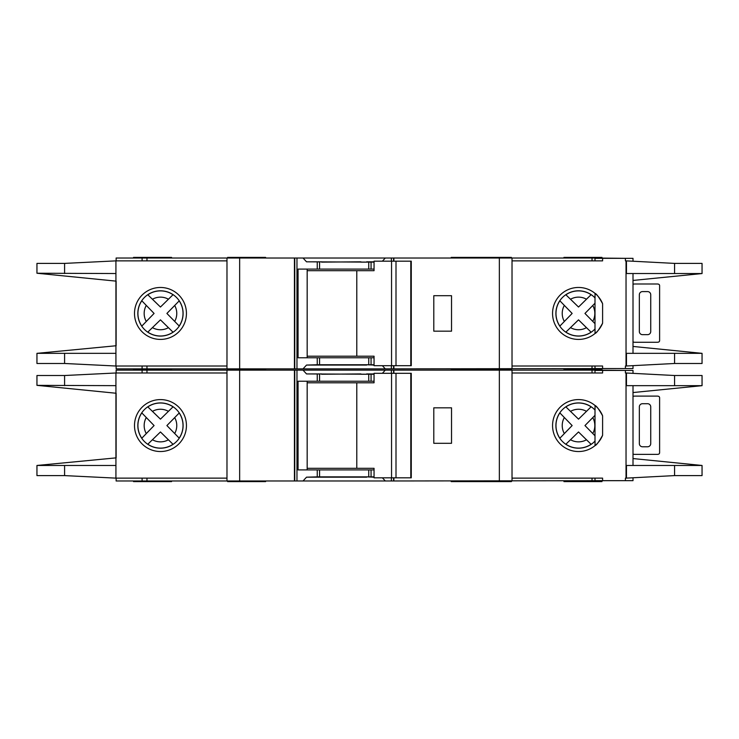 <?xml version="1.0" encoding="UTF-8"?>
<svg xmlns="http://www.w3.org/2000/svg" width="739" height="739" viewBox="0 0 739 739"><rect width="100%" height="100%" fill="white"/><g stroke="black" fill="none" stroke-linecap="round" stroke-linejoin="round"><path stroke-width="1.11" d="M410.801 477.819L410.801 373.297L411.272 373.297L411.272 477.819L396.002 477.819L396.002 373.297L374.054 373.297L374.054 382.802L307.175 382.802M396.002 477.819L391.55 477.819L391.55 373.297M391.55 477.819L374.054 477.819L374.054 468.314L356.789 468.314L356.789 382.802M356.789 468.314L307.175 468.314M410.801 373.297L396.002 373.297M633.009 396.4A6.337 6.337 0 0 1 634.903 396.104L657.073 396.104A6.337 6.337 0 0 1 658.347 396.233A1.58 1.58 0 0 1 659.613 397.785L659.613 452.702A1.58 1.58 0 0 1 658.347 454.254A6.337 6.337 0 0 1 657.073 454.383L634.903 454.383A6.337 6.337 0 0 1 633.009 454.088M647.576 446.781L642.505 446.781A3.168 3.168 0 0 1 639.337 443.612L639.337 406.875A3.168 3.168 0 0 1 642.505 403.706L647.576 403.706A3.168 3.168 0 0 1 650.736 406.875L650.736 443.612A3.168 3.168 0 0 1 647.576 446.781M565.815 444.287L578.517 431.964L591.098 444.287A22.558 22.558 0 0 1 565.871 444.222L578.517 431.964L586.461 439.797A16.304 16.304 0 0 1 570.526 439.76M147.754 444.287L160.455 431.964L172.603 443.88M633.009 373.177L633.009 370.451L594.997 370.451L594.997 372.983M702.05 475.602L702.05 465.468L702.05 475.602L674.578 475.602L626.035 478.133L626.035 372.983L625.406 372.983L625.406 370.451M633.009 477.939L633.009 480.664L625.406 480.664L625.406 478.133L626.035 478.133M625.406 480.664L594.997 480.664L594.997 478.133M594.997 441.091L594.997 410.025M171.55 368.863L171.55 369.5L133.547 369.5L171.55 369.5L171.55 370.137M511.388 370.137L511.388 369.5L451.215 369.5L451.215 370.137M265.615 370.137L265.615 369.5L227.612 369.5L227.612 370.137M511.388 368.863L511.388 369.5L473.385 369.5L473.385 370.137M265.615 480.987L265.615 481.616L227.612 481.616L227.612 480.987M511.388 480.987L511.388 481.616L451.215 481.616L451.215 480.987M601.971 480.987L601.971 481.616L563.959 481.616L563.959 480.987M473.385 481.616L473.385 480.987M160.465 402.921A22.641 22.641 0 0 0 137.833 425.562A22.641 22.641 0 0 0 160.465 448.194A22.641 22.641 0 0 0 183.106 425.562A22.641 22.641 0 0 0 160.465 402.921M160.465 451.529A25.967 25.967 0 0 1 134.498 425.562A25.967 25.967 0 0 1 160.465 399.587A25.967 25.967 0 0 1 186.44 425.562A25.967 25.967 0 0 1 160.465 451.529M366.646 476.867L374.054 477.182M382.386 477.819L385.305 480.987L303.027 480.987L306.528 477.182L366.646 477.182M366.646 374.248L360.946 374.248M360.946 373.934L321.677 374.248M578.535 402.921A22.641 22.641 0 0 0 555.894 425.562A22.641 22.641 0 0 0 595.043 441.044L595.043 445.608C596.521 445.146 599.033 441.719 602.599 435.308A25.967 25.967 0 0 1 552.56 425.562A25.967 25.967 0 0 1 602.599 415.808C599.043 409.406 596.521 405.97 595.043 405.508L595.043 410.071A22.641 22.641 0 0 0 578.535 402.921M626.035 372.983L674.578 375.514L702.05 375.514L702.05 385.656L702.05 375.514M602.599 370.451L602.599 372.983L512.025 372.983M626.035 465.468L702.05 465.468L633.009 458.559M633.009 392.557L702.05 385.666L674.578 385.656L674.578 375.514M626.035 385.656L674.578 385.656M602.599 480.664L602.599 478.133L512.025 478.133M179.254 438.181L166.894 425.562L179.198 412.99A22.558 22.558 0 0 1 179.198 438.125L166.894 425.562L174.709 417.627A16.304 16.304 0 0 1 174.709 433.488M177.831 414.422L178.598 413.618M171.605 442.92L172.409 443.686M173.037 444.287A22.558 22.558 0 0 1 147.809 444.222L160.455 431.964L168.4 439.797A16.304 16.304 0 0 1 152.465 439.76M141.74 412.842L154.082 425.562L141.805 438.218A22.558 22.558 0 0 1 141.805 412.898L154.082 425.562L146.267 433.562A16.304 16.304 0 0 1 146.267 417.553M143.163 436.786L142.396 437.59M173.092 406.773L160.455 419.152L147.754 406.829M149.241 408.261L148.437 407.485M147.809 406.893A22.558 22.558 0 0 1 173.037 406.829L160.455 419.152L152.465 411.355A16.304 16.304 0 0 1 168.4 411.318M591.154 406.773L578.517 419.152L566.305 407.3M565.871 406.893A22.558 22.558 0 0 1 591.098 406.829L578.517 419.152L570.526 411.355A16.304 16.304 0 0 1 586.461 411.318M592.77 433.488A16.304 16.304 0 0 0 592.77 417.627L584.955 425.562L594.997 435.779L584.955 425.562L594.997 415.336M589.676 442.92L590.47 443.686M559.802 412.842L572.143 425.562L559.866 438.218A22.558 22.558 0 0 1 559.866 412.898L572.143 425.562L564.328 433.562A16.304 16.304 0 0 1 564.328 417.553M561.234 436.786L560.458 437.59M567.303 408.261L566.499 407.485M116.125 393.25L116.125 457.866L116.125 393.25L36.95 385.352L115.931 385.656L115.931 372.983L226.975 372.983M226.975 478.133L115.931 478.133L115.931 385.656M321.677 373.934L306.528 373.934L303.027 370.137L142.091 370.137L142.091 372.983M303.027 370.137L385.305 370.137L382.386 373.297M391.365 373.297L391.365 370.137L385.305 370.137M391.365 370.137L592.022 370.137L592.022 372.983M626.035 370.451L592.022 370.137M116.125 372.983L116.125 370.137L142.091 370.137M626.035 480.664L385.305 480.987M374.054 374.248L306.528 373.934M374.054 381.222L368.743 381.222L368.743 374.248M374.054 476.867L368.743 476.867L368.743 469.902L374.054 469.902M303.027 480.987L296.967 480.987L296.967 370.137M306.528 477.182L317.253 476.867L317.253 469.902L368.743 469.902M368.743 381.222L298.066 381.222L298.066 469.902L317.253 469.902M368.743 476.867L317.253 476.867M116.125 478.133L116.125 480.987L296.967 480.987M226.975 480.987L226.975 370.137M602.599 435.308L602.599 415.808M512.025 480.987L512.025 370.137M115.931 372.983L64.589 375.514L36.95 375.514L36.95 385.352M116.125 457.866L36.95 465.468L115.931 465.468M115.931 478.133L64.589 475.602L36.95 475.602L36.95 465.764M294.759 480.987L294.759 370.137M294.436 480.987L294.436 370.137M451.529 407.826L451.529 443.298L433.793 443.298L433.793 407.826L451.529 407.826M393.887 480.987L393.887 477.819M393.887 373.297L393.887 370.137M393.573 480.987L393.573 477.819M393.573 373.297L393.573 370.137M307.175 381.222L307.175 469.902M171.55 480.987L171.55 481.616L133.547 481.616L133.547 480.987M601.971 368.863L601.971 369.5L563.959 369.5L601.971 369.5L601.971 370.137M133.547 368.863L133.547 370.137M374.054 373.934L366.646 373.934M633.009 284.275A6.337 6.337 0 0 1 634.903 283.988L657.073 283.988A6.337 6.337 0 0 1 658.347 284.118A1.58 1.58 0 0 1 659.613 285.67L659.613 340.587A1.58 1.58 0 0 1 658.347 342.139A6.337 6.337 0 0 1 657.073 342.259L634.903 342.259A6.337 6.337 0 0 1 633.009 341.972M647.576 334.665L642.505 334.665A3.168 3.168 0 0 1 639.337 331.497L639.337 294.759A3.168 3.168 0 0 1 642.505 291.591L647.576 291.591A3.168 3.168 0 0 1 650.736 294.759L650.736 331.497A3.168 3.168 0 0 1 647.576 334.665M410.801 365.703L410.801 261.181L411.272 261.181L411.272 365.703L396.002 365.703L396.002 261.181L374.054 261.181L374.054 270.686L307.175 270.686M396.002 365.703L391.55 365.703L391.55 261.181M391.55 365.703L374.054 365.703L374.054 356.198L356.789 356.198L356.789 270.686M356.789 356.198L307.175 356.198M410.801 261.181L396.002 261.181M565.815 332.171L578.517 319.848L591.098 332.171A22.558 22.558 0 0 1 565.871 332.107L578.517 319.848L586.461 327.682A16.304 16.304 0 0 1 570.526 327.645M147.754 332.171L160.455 319.848L173.037 332.171A22.558 22.558 0 0 1 147.809 332.107L160.455 319.848L168.4 327.682A16.304 16.304 0 0 1 152.465 327.645M633.009 261.061L633.009 258.336L594.997 258.336L594.997 260.867M702.05 363.486L702.05 353.344L702.05 363.486L674.578 363.486L626.035 366.017L626.035 260.867L625.406 260.867L625.406 258.336M633.009 365.823L633.009 368.549L625.406 368.549L625.406 366.017L626.035 366.017M625.406 368.549L594.997 368.549L594.997 366.017M594.997 328.975L594.997 297.909M133.547 258.013L133.547 257.384L171.55 257.384L171.55 258.013M511.388 258.013L511.388 257.384L451.215 257.384L451.215 258.013M265.615 258.013L265.615 257.384L227.612 257.384L227.612 258.013M473.385 257.384L473.385 258.013M265.615 368.863L265.615 369.5L227.612 369.5L227.612 368.863M473.385 368.863L473.385 369.5L451.215 369.5L451.215 368.863M563.959 370.137L563.959 368.863M160.465 290.806A22.641 22.641 0 0 0 137.833 313.438A22.641 22.641 0 0 0 160.465 336.079A22.641 22.641 0 0 0 183.106 313.438A22.641 22.641 0 0 0 160.465 290.806M160.465 339.413A25.967 25.967 0 0 1 134.498 313.438A25.967 25.967 0 0 1 160.465 287.471A25.967 25.967 0 0 1 186.44 313.438A25.967 25.967 0 0 1 160.465 339.413M366.646 364.752L374.054 365.066M382.386 365.703L385.305 368.863L303.027 368.863L306.528 365.066L366.646 365.066M366.646 262.133L360.946 262.133M360.946 261.818L321.677 262.133M578.535 290.806A22.641 22.641 0 0 0 555.894 313.438A22.641 22.641 0 0 0 595.043 328.929L595.043 333.492C596.521 333.03 599.033 329.603 602.599 323.192A25.967 25.967 0 0 1 552.56 313.438A25.967 25.967 0 0 1 602.599 303.692C599.043 297.29 596.521 293.854 595.043 293.392L595.043 297.956A22.641 22.641 0 0 0 578.535 290.806M626.035 260.867L674.578 263.398L702.05 263.398L702.05 273.532L702.05 263.398M602.599 258.336L602.599 260.867L512.025 260.867M626.035 353.344L702.05 353.344L633.009 346.443M633.009 280.441L702.05 273.55L674.578 273.532L674.578 263.398M626.035 273.532L674.578 273.532M602.599 368.549L602.599 366.017L512.025 366.017M179.254 326.065L166.894 313.438L179.198 300.875A22.558 22.558 0 0 1 179.198 326.01L166.894 313.438L174.709 305.512A16.304 16.304 0 0 1 174.709 321.373M177.831 302.297L178.598 301.503M171.605 330.804L172.409 331.571M141.74 300.727L154.082 313.438L141.805 326.102A22.558 22.558 0 0 1 141.805 300.782L154.082 313.438L146.267 321.447A16.304 16.304 0 0 1 146.267 305.438M143.163 324.67L142.396 325.474M173.092 294.649L160.455 307.036L147.754 294.713M149.241 296.136L148.437 295.369M147.809 294.778A22.558 22.558 0 0 1 173.037 294.713L160.455 307.036L152.465 299.24A16.304 16.304 0 0 1 168.4 299.203M586.461 299.203L578.517 307.036L565.871 294.778A22.558 22.558 0 0 1 591.098 294.713L586.461 299.203A16.304 16.304 0 0 0 570.526 299.24L578.517 307.036L591.154 294.649M592.77 321.373A16.304 16.304 0 0 0 592.77 305.512L584.955 313.438L594.997 323.664L584.955 313.438L594.997 303.221M589.676 330.804L590.47 331.571M559.802 300.727L572.143 313.438L560.273 325.668M561.234 324.67L560.458 325.474M559.866 326.102A22.558 22.558 0 0 1 559.866 300.782L572.143 313.438L564.328 321.447A16.304 16.304 0 0 1 564.328 305.438M567.303 296.136L566.499 295.369M116.125 281.134L116.125 345.75L116.125 281.134L36.95 273.236L115.931 273.532L115.931 260.867L226.975 260.867M226.975 366.017L115.931 366.017L115.931 273.532M321.677 261.818L306.528 261.818L303.027 258.013L142.091 258.013L142.091 260.867M303.027 258.013L385.305 258.013L382.386 261.181M391.365 261.181L391.365 258.013L385.305 258.013M391.365 258.013L592.022 258.013L592.022 260.867M626.035 258.336L592.022 258.013M116.125 260.867L116.125 258.013L142.091 258.013M626.035 368.549L385.305 368.863M374.054 262.133L306.528 261.818M374.054 269.098L368.743 269.098L368.743 262.133M374.054 364.752L368.743 364.752L368.743 357.778L374.054 357.778M303.027 368.863L296.967 368.863L296.967 258.013M306.528 365.066L317.253 364.752L317.253 357.778L368.743 357.778M368.743 269.098L298.066 269.098L298.066 357.778L317.253 357.778M368.743 364.752L317.253 364.752M116.125 366.017L116.125 368.863L296.967 368.863M226.975 368.863L226.975 258.013M602.599 323.192L602.599 303.692M512.025 368.863L512.025 258.013M115.931 260.867L64.589 263.398L36.95 263.398L36.95 273.236M116.125 345.75L36.95 353.344L115.931 353.344M115.931 366.017L64.589 363.486L36.95 363.486L36.95 353.648M294.759 368.863L294.759 258.013M294.436 368.863L294.436 258.013M451.529 295.702L451.529 331.174L433.793 331.174L433.793 295.702L451.529 295.702M393.887 368.863L393.887 365.703M393.887 261.181L393.887 258.013M393.573 368.863L393.573 365.703M393.573 261.181L393.573 258.013M307.175 269.098L307.175 357.778M563.959 258.013L563.959 257.384L601.971 257.384L601.971 258.013M374.054 261.818L366.646 261.818M391.365 480.987L391.365 477.819M371.07 381.222L371.07 374.248M371.07 476.867L371.07 469.902M317.253 381.222L317.253 374.248M319.581 476.867L319.581 469.902M674.578 475.602L674.578 465.468M319.581 381.222L319.581 374.248M64.589 385.656L64.589 375.514M64.589 475.602L64.589 465.468M626.46 385.656L626.46 372.983M626.46 478.133L626.46 465.468M239.648 480.987L239.648 370.137M499.352 480.987L499.352 370.137M592.022 480.987L592.022 478.133M142.091 480.987L142.091 478.133M146.978 480.987L146.978 478.133M146.978 370.137L146.978 372.983M391.365 368.863L391.365 365.703M371.07 269.098L371.07 262.133M371.07 364.752L371.07 357.778M317.253 269.098L317.253 262.133M319.581 364.752L319.581 357.778M674.578 363.486L674.578 353.344M319.581 269.098L319.581 262.133M64.589 273.532L64.589 263.398M64.589 363.486L64.589 353.344M626.46 273.532L626.46 260.867M626.46 366.017L626.46 353.344M239.648 368.863L239.648 258.013M499.352 368.863L499.352 258.013M592.022 368.863L592.022 366.017M142.091 368.863L142.091 366.017M146.978 368.863L146.978 366.017M146.978 258.013L146.978 260.867M633.009 465.468L633.009 385.656M633.009 353.344L633.009 273.532"/></g></svg>

